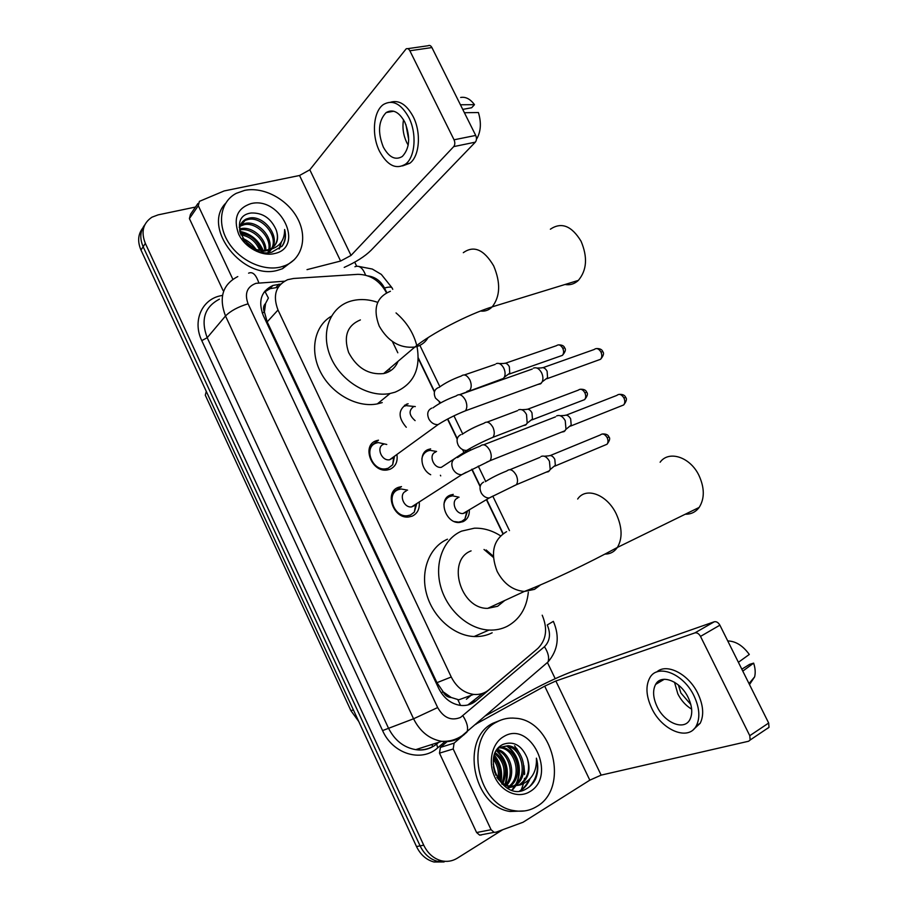 <?xml version="1.0" encoding="UTF-8"?>
<svg xmlns="http://www.w3.org/2000/svg" width="908" height="908" viewBox="0 0 908 908"><rect width="100%" height="100%" fill="white"/><g stroke="black" fill="none" stroke-linecap="round" stroke-linejoin="round"><path stroke-width="1.36" d="M469.368 510.444C469.391 515.846 467.279 519.592 463.057 521.657L459.652 522.452C445.919 524.064 437.588 499.434 450.311 495.098L453.262 494.383L450.028 496.415M430.698 474.725C420.279 469.47 418.815 452.456 428.406 449.449L430.63 448.881M406.285 427.271C397.92 417.51 398.056 409.803 406.682 404.162L408.146 403.776M419.28 502.714C419.678 509.195 417.305 513.678 412.153 516.164L408.521 517.015C393.164 518.933 384.107 492.011 398.442 487.335L401.506 486.586L392.596 492.635M396.978 455.09C397.817 462.002 395.445 466.746 389.873 469.322L387.126 469.992C371.474 472.728 361.35 445.192 376.287 440.732L378.477 440.176L369.919 446.702M386.513 292.807C379.76 280.663 370.214 274.511 357.888 274.341L293.613 278.472L287.654 279.687C275.748 285.384 272.525 295.486 278.007 310.014L451.253 677.005C456.463 687.186 463.931 692.986 473.647 694.416C479.447 694.938 484.543 693.383 488.935 689.762L537.865 648.437C546.389 639.8 547.842 628.722 542.212 615.204M451.265 697.514L443.081 691.783C444.988 695.449 447.723 697.367 451.265 697.514L458.812 699.818L473.647 694.416M264.807 291.184L268.393 298.04L265.579 303.431C263.309 305.735 262.923 308.663 264.41 312.193L262.174 312.851M486.143 549.976L493.316 556.229M264.41 312.193L265.579 303.431M397.817 352.792L392.381 341.499M264.614 312.624L267.19 321.875L436.952 682.68L442.866 691.317M502.85 533.688L486.416 499.661M480.128 486.643L471.763 469.311M464.113 453.478L463.613 452.456M457.167 439.109L447.508 419.099M439.881 403.311L439.302 402.108M434.41 391.984L418.27 358.546M447.803 861.329L437.701 861.397C429.995 859.297 424.127 854.122 420.098 845.881L143.146 246.726C139.56 238.316 140.116 231.018 144.803 224.809C140.116 231.018 139.56 238.316 143.146 246.726L420.098 845.881C424.127 854.122 429.995 859.297 437.701 861.397L447.803 861.329M444.091 861.942L434.047 862.01C426.363 859.921 420.517 854.78 416.511 846.562L140.99 250.041C137.414 241.676 137.971 234.4 142.647 228.203M280.708 284.079L272.843 285.475C261.084 291.196 257.895 301.206 263.263 315.485L438.655 688.287C443.751 698.286 451.083 703.995 460.651 705.437C466.508 705.993 471.661 704.438 476.11 700.772L533.666 651.989M263.91 292.399L270.028 288.71L278.177 287.28M514.598 745.786L519.921 753.89M523.905 765.648L524.676 773.695M524.438 778.281L524.143 780.505M523.473 783.729L520.954 790.732M502.623 829.776L457.28 858.208C452.354 861.215 447.065 862.067 441.401 860.773C433.661 858.673 427.77 853.475 423.718 845.178L145.337 243.378C140.831 231.926 143.044 223.186 151.965 217.182L158.117 214.867L195.481 207.047M354.722 262.162L356.662 266.18M547.592 662.851L555.208 678.685M482.613 693.394L467.813 704.994M232.834 279.244L198.296 205.707L189.409 218.59L190.498 214.299L197.921 203.506M223.073 290.537L189.409 218.59M344.2 267.395C355.891 262.14 364.834 256.465 371.031 250.336L475.327 142.159L453.716 146.608L351.021 255.432L340.614 261.039L307.017 269.642M407.749 48.657L428.156 45.729C429.563 44.991 430.812 45.604 431.913 47.556L409.86 50.769C408.748 48.782 407.499 48.158 406.114 48.896L309.81 169.796L299.538 175.494L224.151 190.941L199.385 201.372L198.296 205.707M453.716 146.608C455.056 144.792 455.169 142.522 454.045 139.798L475.713 135.428L431.913 47.556M475.713 135.428C476.825 138.118 476.7 140.365 475.327 142.159M454.045 139.798L409.86 50.769M404.809 122.115C399.111 111.945 392.892 108.767 386.161 112.569C378.42 120.685 377.478 132.182 383.324 147.073C389.067 157.436 395.389 160.568 402.301 156.482C409.792 148.401 410.62 136.949 404.809 122.115M403.515 119.743C402.199 127.517 403.266 135.088 406.693 142.454L408.203 145.167M462.739 109.391L471.638 107.757L474.475 104.67L460.435 104.772M405.91 124.589L408.714 139.798M402.528 165.914L409.78 163.27C419.541 156.358 421.471 132.704 413.197 116.667C406.636 104.59 399.123 99.767 390.678 102.195M379.589 151.409C387.398 165.551 396.024 169.807 405.479 164.178C415.206 157.254 417.101 133.555 408.816 117.461C401.064 103.682 392.642 99.347 383.516 104.454C373.177 111.275 371.372 135.36 379.589 151.409M464.397 112.728L478.403 112.524C481.433 122.523 480.934 131.217 476.904 138.606L476.473 138.856M474.475 104.67C470.276 98.995 465.668 96.588 460.651 97.462M280.947 266.952C263.195 271.571 239.179 260.324 228.01 241.698C216.672 223.13 220.667 201.36 236.296 193.325L244.638 190.385C263.422 186.446 287.2 199.147 297.359 218.056C307.721 236.897 302.523 258.553 285.271 265.533L280.947 266.952M294.453 259.552L282.536 268.7L278.223 270.119C243.662 281.196 201.508 227.976 225.547 203.358M268.847 252.56L271.31 249.325M271.912 248.1C278.257 235.478 261.663 216.252 248.27 219.418L245.149 220.383L239.167 227.306M268.382 252.583L271.64 249.223M272.593 247.623C279.902 235.093 263.07 214.844 249.291 218.09L246.159 219.055C241.142 221.711 239.054 226.069 239.894 232.108C250.256 234.355 257.77 240.495 262.435 250.494M267.962 252.606L268.609 250.438M268.779 249.587C271.458 236.954 256.067 221.949 244.241 224.685L240.121 226.171M268.45 252.583L269.143 250.199L270.255 249.609M269.631 249.28C273.206 236.613 257.475 220.508 245.239 223.368L240.382 225.332M264.818 250.392C264.183 238.361 250.506 227.715 240.257 229.872L239.678 229.985M265.896 250.245C266.033 237.941 251.879 226.285 241.244 228.578L239.689 228.964M259.665 250.268C255.954 241.46 249.677 236.307 240.836 234.832M261.118 250.438C257.316 240.155 250.381 234.491 240.314 233.469M250.347 246.704L247.055 243.877M253.934 248.622L243.923 240.268M260.823 251.766L269.143 250.199M274.375 246C277.621 241.471 278.257 236.194 276.259 230.144C279.221 238.929 277.144 245.251 270.051 249.098L266.26 250.188C261.005 251.073 255.784 249.972 250.597 246.885M276.259 230.144C271.151 218.363 262.798 212.642 251.21 212.994C225.252 216.274 246.84 259.2 271.878 252.14L282.263 245.989C285.487 241.324 286.27 235.819 284.635 229.486C284.669 240.881 279.074 247.748 267.849 250.052L266.26 250.188M250.914 203.63C280.72 195.992 305.224 247.248 274.591 253.548C261.969 256.76 244.922 247.623 238.622 234.026C233.061 218.419 237.158 208.284 250.914 203.63M256.033 249.405C252.594 244.468 248.122 240.779 242.629 238.327M263.184 250.494C258.474 239.905 250.676 233.526 239.78 231.37M279.437 248.724L281.423 242.005M254.785 248.974L243.412 239.542M279.085 248.985L280.867 242.776M281.775 246.556C285.157 241.607 286.111 235.921 284.635 229.486M565.003 284.499C570.031 285.362 574.48 283.988 578.351 280.402C586.886 270.243 587.782 257.18 581.041 241.199C571.631 225.786 561.405 221.779 550.373 229.202M360.385 319.922C347.231 325.45 343.315 336.323 348.638 352.531C356.946 368.046 368.614 375.061 383.63 373.574L385.821 372.995C391.666 370.975 395.74 367.093 398.033 361.339M396.036 312.919C406.841 322.192 413.832 333.384 417.01 346.493C420.949 368.989 413.617 384.209 395.025 392.199L390.088 393.493C368.342 397.863 340.602 381.031 330.535 356.731C320.195 332.487 329.933 307.074 350.715 301.138L351.305 300.968C359.693 298.721 368.5 299.186 377.705 302.364M382.223 402.596L377.331 403.89C357.287 407.942 331.942 394.117 320.751 372.462C309.378 350.863 314.406 325.972 331.329 316.256M685.245 514.223C691.033 514.337 695.664 512.067 699.16 507.424C704.733 498.594 704.653 487.902 698.933 475.372C690.103 456.86 668.753 450.084 660.116 462.229M471.082 550.884C446.407 559.975 460.254 609.052 487.698 608.36L497.629 606.272L504.78 600.472M528.331 592.186C526.674 608.11 519.648 619.483 507.231 626.316C501.636 629.108 495.552 630.356 488.981 630.061C468.233 629.13 446.929 610.006 440.618 586.307C434.183 562.62 443.649 538.773 461.604 531.123L474.316 528.206C483.34 527.889 492.079 530.431 500.546 535.811M492.17 632.785C486.62 635.566 480.604 636.803 474.101 636.531C453.591 635.668 432.617 616.918 426.488 593.616C420.222 570.326 429.677 546.809 447.474 539.204M484.021 549.476L493.373 557.399M386.763 444.466L378.205 442.571L376.241 443.07C363.098 447.02 372.03 471.263 385.809 468.823L388.204 468.233L392.676 464.76L394.549 456.191M383.744 444.239C375.821 446.657 381.303 461.287 389.6 459.777L393.47 457.643M533.45 368.137C536.492 367.036 539.204 368.58 541.588 372.779C543.097 376.082 543.313 379.09 542.235 381.791L540.589 383.857L537.74 384.481M536.912 368.046L541.247 367.933C543.438 367.138 545.402 368.239 547.115 371.259L547.569 377.739L544.97 379.714M393.686 457.36L394.231 456.418M407.579 490.161L401.109 488.969L398.374 489.628C385.752 493.77 393.754 517.469 407.272 515.755L410.439 515.018L414.309 512.123L416.772 503.554M406.08 491.16C398.476 493.691 403.379 507.992 411.528 506.925L415.172 505.347M556.627 415.932C559.816 414.672 562.688 416.261 565.241 420.699L565.99 429.291L564.129 431.595L561.519 432.14M560.225 415.728L564.436 415.478C566.751 414.57 568.817 415.705 570.667 418.894L571.189 425.069L568.635 427.146M415.716 504.757L416.341 503.838M413.742 406.512C408.464 410.529 408.918 415.24 415.104 420.631M496.222 363.631C499.025 362.655 501.545 364.165 503.781 368.149C505.291 371.52 505.484 374.527 504.36 377.183L502.975 378.897L500.342 379.521M499.286 363.563L503.883 363.461C505.915 362.757 507.731 363.847 509.343 366.707L509.751 373.199L507.436 374.913M415.296 406.58L406.216 405.649M436.566 451.446L430.006 450.357L427.918 450.89C424.49 452.309 422.47 455.044 421.845 459.096M435.636 452.093C428.167 454.465 433.457 468.664 441.345 467.336L470.616 448.132M518.525 409.871C521.464 408.759 524.132 410.314 526.515 414.513L527.196 423.162L525.607 425.092L523.167 425.636M521.703 409.701L526.209 409.463C528.331 408.668 530.261 409.78 531.975 412.799L532.451 419.019L530.159 420.824M459.062 497.221L452.57 495.825L449.8 496.506C446.611 497.902 444.659 500.501 443.921 504.303M454.341 521.544L458.551 522.111L461.718 521.362L464.873 519.115L467.643 510.795M457.723 498.049C450.527 500.535 455.328 514.45 463.069 513.508L466.179 512.328M541.02 456.497C544.085 455.249 546.9 456.837 549.454 461.275L550.203 469.538L548.432 471.695L546.207 472.16M544.289 456.225L548.716 455.861C550.94 454.965 552.972 456.111 554.799 459.3L555.344 465.236L553.097 467.121M466.837 511.726L467.461 510.898M481.399 834.985L479.617 835.11L476.609 832.534L491.08 829.708L453.194 748.975L439.483 753.152L440.403 747.409L447.746 741.132M476.609 832.534L439.483 753.152M485.315 715.935L530.272 691.124C546.23 682.532 560.906 675.756 574.276 670.785L714.267 621.776C716.423 621.344 718.296 622.479 719.885 625.181L700.511 636.395C698.91 633.659 697.038 632.49 694.892 632.899L555.855 681L544.698 686.153L475.792 724.13M491.08 829.708L494.122 832.341L495.927 832.216L523.053 822.251L589.825 780.165L601.153 775.126L748.612 741.234L750.156 740.009L749.781 735.696L768.667 723.029L719.885 625.181M768.667 723.029L769.008 727.308L767.453 728.534M749.781 735.696L700.511 636.395M466.962 732.075L454.102 743.141L453.194 748.975M688.241 697.639C680.523 681.057 661.217 673.566 655.633 684.405C652.523 690.352 653 697.73 657.063 706.549C664.531 722.916 684.178 731.065 689.898 719.556C692.815 713.643 692.259 706.333 688.241 697.639M674.496 682.226L677.833 693.894C681.238 700.59 685.846 705.675 691.646 709.137M678.355 684.961L680.886 692.997L690.818 704.506M693.337 729.623L700.193 723.279C704.131 715.254 703.371 705.357 697.923 693.599C688.627 673.895 666.585 662.772 656.745 671.988M651.649 708.092C661.75 730.304 688.548 741.564 696.368 725.719C700.295 717.683 699.523 707.775 694.064 695.982C683.497 673.361 657.324 663.351 649.753 677.924C645.486 686.017 646.11 696.073 651.649 708.092M749.497 684.575L754.627 676.88C755.626 672.749 755.297 668.175 753.64 663.135L749.633 664.338L741.813 669.185M742.778 671.114L753.64 663.135M727.728 640.935C735.718 641.15 742.903 645.656 749.293 654.452L738.386 662.295M536.81 806.474C529.909 810.708 522.35 812.104 514.144 810.64C476.609 805.691 463.988 737.341 496.755 722.019C502.521 718.852 508.684 717.581 515.256 718.228C552.654 719.919 569.963 787.769 536.81 806.474M524.631 810.923L510.171 811.491C472.75 806.565 460.231 738.533 492.93 723.245L500.512 720.237M512.611 786.521L513.099 786.249C528.785 778.122 522.588 747.5 506.619 746.138L498.878 747.432M513.429 786.521L514.643 785.874C530.351 777.736 524.132 747.057 508.139 745.695L499.843 747.307L497.391 749.168M509.263 786.112C522.475 775.943 515.142 749.202 500.569 747.886L499.139 747.749M510.114 786.283C524.098 776.646 517.049 748.782 502.067 747.454L499.831 747.307M499.809 747.307L498.946 747.363M505.767 784.943C515.029 774.013 508.673 753.254 496.744 750.11C506.732 759.463 509.672 771.028 505.54 784.83M506.664 785.318C517.049 774.297 510.069 751.756 497.221 749.406M502.079 782.753C506.267 770.835 503.861 761.165 494.871 753.742M503.032 783.422C508.037 770.529 505.472 760.291 495.314 752.698M497.97 778.803C499.15 771.721 497.629 765.274 493.407 759.451M499.071 780.051C500.955 771.596 499.162 764.15 493.702 757.692M501.761 783.979L509.059 786.737L519.308 784.762C527.843 778.474 530.476 769.553 527.207 757.987C521.646 745.207 513.576 740.678 502.998 744.378C479.469 755.694 503.373 803.387 526.299 788.859C530.272 786.68 533.359 783.388 535.584 778.985C538.183 772.436 538.455 765.501 536.412 758.157C536.98 771.244 531.884 780.074 521.113 784.66L519.58 785.057L520.806 784.399C528.842 778.258 530.976 769.451 527.207 757.987M496.846 777.305C500.467 782.412 505.052 785.431 510.614 786.362L519.58 785.057M507.322 788.235L511.885 786.895M506.925 788.008L512.691 786.85M507.266 788.008L508.503 787.361M503.679 736.615C530.692 719.601 557.66 776.022 529.795 791.685C518.355 798.892 501.761 792.094 494.792 777.055C487.641 762.13 491.988 743.107 503.679 736.615M516.595 748.362L519.149 752.789M523.995 767.918L524.552 774.581M495.802 775.171L493.214 764.105M500.978 781.867C502.816 771.959 500.614 763.049 494.372 755.127M512.271 790.3L515.313 786.407M515.358 786.339L516.232 784.818M517.14 782.946C521.918 768.463 518.967 756.307 508.298 746.501M520.375 790.823C524.552 788.246 527.718 784.319 529.886 779.041M494.826 772.674L493.43 766.749M500.387 781.357C501.942 772.016 499.854 763.537 494.134 755.91M504.973 784.557C508.832 771.176 505.96 759.883 496.392 750.666M511.806 790.164L514.564 786.578M514.643 786.43L515.165 785.556M515.88 784.206C522.395 771.834 517.401 753.345 506.812 746.172M519.751 790.913C523.564 788.519 526.538 784.966 528.683 780.233M529.568 786.657C536.685 778.826 538.966 769.326 536.412 758.157M460.538 705.425L457.836 699.659M443.081 691.783L441.186 692.77M267.19 321.875L278.007 310.014M436.952 682.68L451.253 677.005M206.286 391.405L205.287 395.184L350.908 710.624L353.405 709.942M466.394 699.239L471.002 695.38M416.511 846.562L423.718 845.178M140.99 250.041L145.337 243.378M284.386 281.219L255.988 283.33C247.01 286.735 244.366 293.556 248.077 303.805L437.656 707.559C443.637 717.853 451.253 721.145 460.526 717.433L544.459 646.7C550.01 641.071 550.94 633.818 547.252 624.954L553.347 621.356M459.176 738.17C453.807 741.11 447.996 742.165 441.742 741.337C429.427 739.146 420.041 731.621 413.571 718.784L225.502 315.995C218.578 297.54 222.664 284.408 237.782 276.577M444.999 741.609L437.701 747.84C421.55 762.686 392.812 754.083 382.586 730.588L201.78 340.625L207.206 337.708L225.502 315.995C230.53 310.922 238.055 306.859 248.077 303.805M463.863 734.89L467.155 731.564C468.346 727.365 466.928 722.11 462.898 715.799M201.78 340.625C192.473 321.489 201.406 300.173 219.713 295.963L222.494 295.372M219.407 299.175C204.606 306.961 200.532 319.809 207.206 337.708L388.352 727.887C394.583 740.304 403.708 747.556 415.716 749.645C421.834 750.428 427.52 749.384 432.787 746.512M437.656 707.559L413.571 718.784L382.586 730.588M437.406 743.323L438.53 742.358M547.388 662.522L548.001 661.989C549.431 657.767 548.25 652.67 544.459 646.7M503.111 533.541L486.677 499.514M480.23 486.177L472.024 469.175M464.374 453.33L462.558 449.562M457.28 438.655L447.769 418.951M440.142 403.163L439.756 402.358M434.523 391.541L418.282 357.888M386.774 292.671L384.515 287.984C380.758 281.003 375.299 276.985 368.115 275.93M437.701 747.84L436.669 744.049L438.723 742.301M384.515 287.984C388.601 286.883 391.098 286.826 392.018 287.791L381.337 274.42L372.303 269.052L358.819 266.43M365.584 275.135C362.735 267.826 359.182 265.034 354.926 266.748M258.803 282.887C256.033 274.625 252.64 271.378 248.599 273.172M462.728 521.782L462.376 521.056M450.481 496.256L449.993 495.246M440.709 475.894L440.403 475.247M428.599 450.652L428.077 449.574M406.909 405.433L406.353 404.287M390.326 370.884L389.748 369.669M432.73 746.546L431.856 744.492M276.111 287.416L278.949 284.193M472.228 702.145L476.11 700.772M351.021 255.432L309.81 169.796M340.614 261.039L299.538 175.494M390.406 291.275C376.377 297.064 372.655 308.675 379.226 326.108C388.113 341.578 399.985 348.559 414.843 347.049L417.09 346.47C421.902 344.892 425.568 341.953 428.077 337.651M463.307 252.685C473.874 245.137 483.998 249.541 493.68 265.885C500.762 282.774 500.263 296.428 492.204 306.859C488.879 310.196 484.986 311.592 480.525 311.047M506.596 531.657C493.271 539.681 490.116 552.927 497.141 571.382C503.679 583.696 512.736 590.382 524.325 591.46L534.494 589.36L540.374 585.024M577.67 499.025C585.83 486.631 607.055 494.361 616.282 513.985C622.275 527.276 622.638 538.433 617.372 547.445C614.341 551.814 610.244 554.039 605.091 554.107M543.007 367.661L594.161 349.512C596.522 347.73 598.781 348.559 600.914 351.998C602.197 354.926 602.083 357.355 600.597 359.273L597.929 360.249M602.81 351.714L600.914 351.998M431.709 408.135C427.6 410.246 426.681 413.935 428.962 419.19C431.277 422.969 434.308 424.785 438.053 424.615L442.389 421.948M432.991 407.828C439.154 403.266 446.884 399.304 456.202 395.922C459.232 393.436 462.297 394.798 465.373 400.031L465.611 400.541C467.279 404.809 467.223 408.225 465.441 410.802L462.206 412.107M566.251 415.138L616.816 395.411C619.256 393.493 621.617 394.333 623.898 397.942C625.135 400.746 625.067 403.073 623.694 404.945L621.004 406.012M625.725 397.511L623.898 397.942M455.737 457.995C451.673 460.254 450.788 464.033 453.092 469.345C455.26 472.943 458.12 474.736 461.673 474.725L466.201 472.239M457.507 457.587C463.568 453.421 471.127 449.596 480.184 446.134C483.317 443.456 486.518 444.863 489.809 450.357L490.048 450.879C491.648 454.931 491.637 458.211 490.002 460.708L486.733 462.161M505.438 363.234L556.456 345.687C558.647 344.098 560.735 344.926 562.722 348.184C563.981 351.124 563.879 353.518 562.404 355.369L560.032 356.208M564.685 347.946L562.722 348.184M438.031 387.75C434.172 389.702 433.309 393.141 435.465 398.09L440.777 402.811M438.939 387.512C444.965 383.04 452.422 379.204 461.298 376.026C464.181 373.812 467.03 375.106 469.845 379.907L470.072 380.395C471.683 384.549 471.57 387.852 469.754 390.304L466.826 391.45M527.809 409.179L578.271 390.156C580.541 388.442 582.732 389.282 584.831 392.699C586.057 395.513 585.989 397.817 584.616 399.622L582.21 400.553M586.738 392.313L584.831 392.699M460.731 434.705C456.906 436.782 456.088 440.323 458.256 445.317C460.413 448.847 463.228 450.538 466.678 450.413C474.351 445.851 483.101 441.481 492.942 437.304L489.968 438.575M462.07 434.387C468.017 430.256 475.315 426.567 483.941 423.298C486.926 420.915 489.911 422.243 492.908 427.282L493.135 427.781C494.69 431.743 494.622 434.921 492.942 437.304L526.424 424.376M550.35 455.51L600.279 434.977C602.606 433.139 604.898 434.013 607.134 437.588C608.315 440.278 608.281 442.491 607.021 444.25L604.592 445.272M608.962 437.043L607.134 437.588M483.635 482.08C479.844 484.282 479.049 487.902 481.251 492.942C483.283 496.313 485.939 497.993 489.219 497.993L493.305 495.893M485.383 481.671C491.262 477.88 498.39 474.316 506.8 470.968C509.865 468.426 512.986 469.799 516.175 475.077L516.402 475.576C517.9 479.356 517.878 482.409 516.323 484.736L513.338 486.109M601.153 775.126L555.855 681M589.825 780.165L544.698 686.153M694.892 632.899L714.267 621.776M476.03 724.266L475.406 724.47M440.403 747.409L454.102 743.141M358.774 721.542L350.942 710.714M434.047 862.01L441.401 860.773M270.028 288.71L272.843 285.475M436.669 744.049C430.347 748.986 423.355 750.859 415.716 749.645L441.742 741.337C449.267 741.666 456.1 739.759 462.24 735.628L548.001 661.989C558.091 650.139 559.884 636.61 553.392 621.424M509.467 530.624L492.896 496.347M485.689 481.444L478.255 466.088M470.571 450.198L469.947 448.904M462.694 433.899L453.955 415.83M439.892 386.763L419.871 345.358M392.755 289.312L392.018 287.791M448.62 497.085L448.234 496.279M426.726 451.435L426.306 450.55M405.013 406.16L404.559 405.206M388.567 371.871L388.159 371.009M393.754 111.219L386.161 112.569M409.78 163.27L405.479 164.178M246.159 219.055L245.149 220.383M242.13 224.344L241.131 225.649M285.271 265.533L282.536 268.7M383.63 373.574L414.843 347.049C430.755 333.86 467.734 314.531 492.204 306.859L578.351 280.402M390.088 393.493L377.331 403.89M487.698 608.36L524.325 591.46C548.523 582.357 589.973 562.438 617.372 547.445L699.16 507.424M488.981 630.061L474.101 636.531M596.579 348.547C600.006 348.513 602.072 349.535 602.764 351.623C604.251 353.155 603.536 355.709 600.597 359.273L546.934 378.738M385.809 468.823L384.152 470.015M389.6 459.777L438.053 424.615C445.862 419.632 454.999 415.024 465.441 410.802L541.361 383.165M393.663 457.496L392.676 464.76M459.686 394.696L532.292 369.045M547.569 377.739L542.235 381.791M619.29 394.356C622.786 394.231 624.92 395.252 625.691 397.443C627.133 398.771 626.463 401.268 623.694 404.945L570.587 426.079M407.272 515.755L405.513 516.879M411.528 506.925L461.673 474.725L490.002 460.708L565.173 430.676M415.66 505.03L414.309 512.123M483.703 444.772L555.503 416.874M571.189 425.069L565.99 429.291M558.624 344.858C562.063 344.881 564.072 345.88 564.64 347.855C566.138 349.353 565.4 351.861 562.404 355.369L509.161 374.073M459.561 394.674L503.554 378.386M464.442 374.936L495.166 364.414M509.751 373.199L504.36 377.183M580.484 389.237C583.98 389.146 586.057 390.156 586.704 392.245C588.146 393.595 587.453 396.058 584.616 399.622L531.884 419.905M487.142 422.095L517.503 410.688M532.451 419.019L527.196 423.162M602.515 433.979C606.101 433.808 608.235 434.819 608.939 436.998C610.346 438.212 609.699 440.63 607.021 444.25L554.811 466.133M463.069 513.508L489.219 497.993L516.323 484.736L549.488 470.775M466.769 511.987L464.873 519.115M510.012 469.652L540.033 457.348M555.344 465.236L550.203 469.538M750.156 740.009L769.008 727.308M494.122 832.341L479.617 835.11M664.281 679.275L655.633 684.405M700.193 723.279L696.368 725.719M754.627 676.88L748.998 683.588M514.144 810.64L510.171 811.491M508.139 745.695L506.619 746.138M502.067 747.454L500.569 747.886"/></g></svg>
